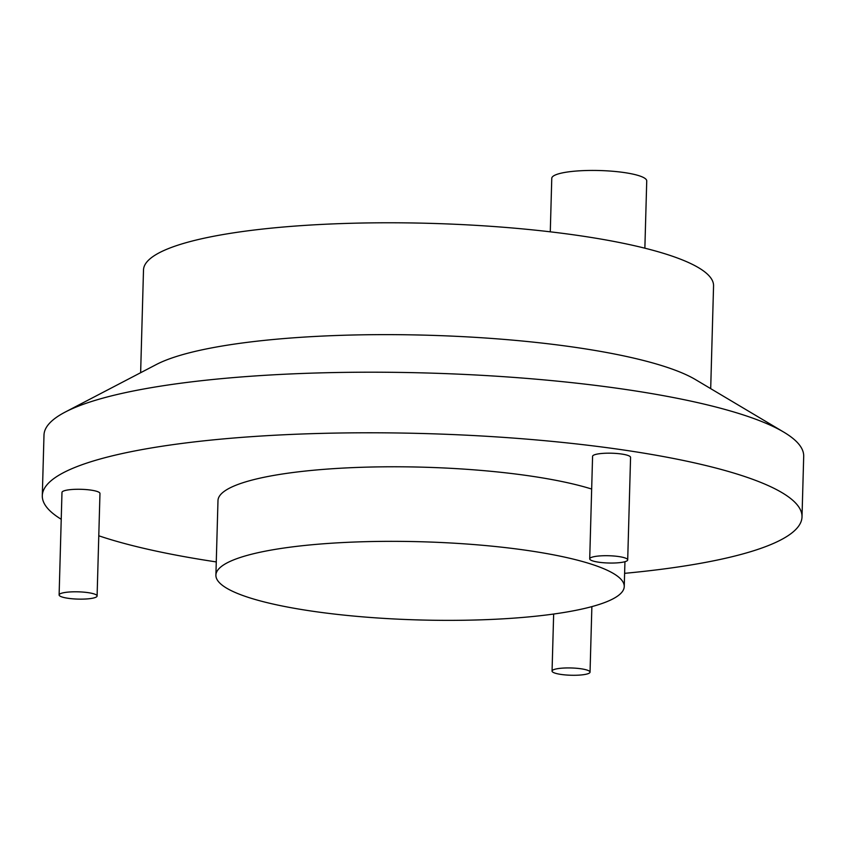 <?xml version="1.0" encoding="UTF-8"?>
<svg xmlns="http://www.w3.org/2000/svg" width="846" height="846" viewBox="0 0 846 846"><rect width="100%" height="100%" fill="white"/><g stroke="black" fill="none" stroke-linecap="round" stroke-linejoin="round"><path stroke-width="1.27" d="M329.432 543.354A204.256 39.117 -178.4 0 0 215.899 575.153A204.256 39.117 -178.4 0 0 510.709 618.352A204.256 39.117 -178.4 0 0 624.242 586.564A204.256 39.117 -178.4 0 0 329.432 543.354M591.671 489.041A204.256 39.117 -178.4 0 0 331.516 468.79A204.256 39.117 -178.4 0 0 217.982 500.589L215.899 575.153M600.279 555.885A19.003 3.638 -178.4 0 0 589.715 558.846A19.003 3.638 -178.4 0 0 617.146 562.865A19.003 3.638 -178.4 0 0 627.7 559.904A19.003 3.638 -178.4 0 0 600.279 555.885M627.7 559.904L630.566 457.379A19.003 3.638 -178.4 0 0 603.145 453.361A19.003 3.638 -178.4 0 0 592.581 456.322L589.715 558.846M69.679 591.978A19.003 3.638 -178.4 0 0 59.114 594.939A19.003 3.638 -178.4 0 0 86.535 598.957A19.003 3.638 -178.4 0 0 97.1 595.996A19.003 3.638 -178.4 0 0 69.679 591.978M97.1 595.996L99.965 493.472A19.003 3.638 -178.4 0 0 72.544 489.453A19.003 3.638 -178.4 0 0 61.98 492.414L59.114 594.939M562.622 668.118A19.003 3.638 -178.4 0 0 552.057 671.079A19.003 3.638 -178.4 0 0 579.478 675.097A19.003 3.638 -178.4 0 0 590.043 672.136A19.003 3.638 -178.4 0 0 562.622 668.118M550.281 231.825L551.772 178.294A47.503 9.095 1.6 0 1 578.178 170.903A47.503 9.095 1.6 0 1 646.735 180.949L644.864 248.195M140.637 372.716L143.503 269.969A285.134 54.599 1.6 0 1 302.001 225.586A285.134 54.599 1.6 0 1 713.559 285.895L710.693 388.642M61.229 519.275A380.002 72.767 1.6 0 1 42.3 495.682L43.992 435.098A380.002 72.767 1.6 0 1 65.237 412.055L156.32 364.531A285.134 54.599 1.6 0 1 298.881 337.438A285.134 54.599 1.6 0 1 695.486 379.59L783.777 432.126A380.002 72.767 1.6 0 1 803.7 456.322L802.008 516.906A380.002 72.767 1.6 0 1 624.612 573.334M65.237 412.055A380.002 72.767 1.6 0 1 255.228 375.941A380.002 72.767 1.6 0 1 783.777 432.126M216.269 561.924A380.002 72.767 1.6 0 1 98.781 535.782M42.3 495.682A380.002 72.767 1.6 0 1 253.525 436.525A380.002 72.767 1.6 0 1 802.008 516.906M552.057 671.079L553.654 614.037M590.043 672.136L591.872 606.624M624.242 586.564L624.94 561.702"/></g></svg>
